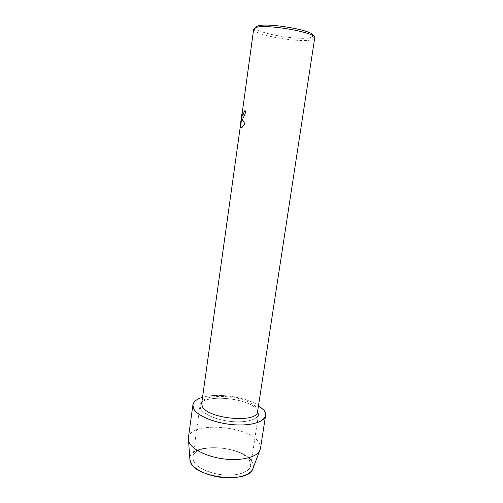 <?xml version="1.0" encoding="UTF-8"?>
<svg xmlns="http://www.w3.org/2000/svg" width="503" height="503" viewBox="0 0 503 503"><rect width="100%" height="100%" fill="white"/><g stroke="black" fill="none" stroke-linecap="round" stroke-linejoin="round"><path stroke-width="0.38" stroke-dasharray="2.52 1.89" d="M193.41 460.798L192.856 457.152C193.951 442.583 241.974 445.884 249.582 460.735L250.695 465.589C249.878 471.808 238.164 476.146 223.885 474.964C209.619 473.839 196.095 467.388 193.41 460.798L192.856 457.152C193.951 442.583 241.974 445.884 249.582 460.735L250.695 465.589C249.878 471.808 238.164 476.146 223.885 474.964C209.619 473.839 196.095 467.388 193.41 460.798M189.82 458.491C190.065 442.062 243.471 445.337 252.06 461.892C253.242 463.879 253.631 465.828 253.229 467.74C253.631 465.828 253.242 463.879 252.06 461.892C243.471 445.337 190.065 442.062 189.82 458.491M200.628 408.807L199.987 405.695C200.766 393.377 249.268 397.326 257.322 410.096L258.561 414.239C257.894 419.496 246.181 422.904 231.732 421.558C217.296 420.257 203.489 414.459 200.628 408.807L199.987 405.695C200.766 393.377 249.268 397.326 257.322 410.096L258.561 414.239C257.894 419.496 246.181 422.904 231.732 421.558C217.296 420.257 203.489 414.459 200.628 408.807M201.678 403.463C202.382 391.806 248.765 395.616 256.411 407.719L257.586 411.617M202.533 397.301C217.29 392.717 245.69 396.861 258.523 405.468C245.69 396.861 217.29 392.717 202.533 397.301M253.669 29.149L253.946 30.061C257.127 35.889 302.378 43.214 312.526 39.611L314.168 38.844L314.696 38.052M255.882 27.2L256.014 28.388C258.9 33.946 301.637 40.881 311.131 37.392L313.13 35.977M242.515 115.407C242.006 114.665 242.088 112.559 242.76 109.088L242.723 109.22M245.816 110.949L245.797 110.943C245.131 114.464 244.125 116.809 242.798 117.991L242.1 118.299M241.069 127.674L242.182 127.278L244.967 123.839L241.729 117.853M240.359 125.92L241.585 117.218M188.367 438.038C189.738 420.973 248.916 425.249 258.926 442.671C260.227 444.671 260.736 446.633 260.46 448.557M192.856 457.152L199.987 405.695L192.856 457.152M256.014 28.388L253.946 30.061M312.665 36.656L314.168 38.844M250.695 465.589L258.561 414.239L250.695 465.589"/><path stroke-width="0.75" d="M189.971 460.497L190.442 461.993C194.988 477.561 246.986 483.867 252.512 469.62L253.229 467.74C251.884 474.436 238.881 479.001 223.332 477.586C207.796 476.234 193.29 469.161 190.442 461.993L189.82 458.491L189.971 460.497L188.367 438.038L192.894 404.946C193.51 401.589 196.723 399.042 202.533 397.301C194.466 399.791 191.492 403.569 193.611 408.643L192.894 404.946M242.723 109.22L253.669 29.149L254.977 27.898C263.088 23.125 317.814 32.519 314.696 38.052L257.586 411.617C257.794 423.52 207.381 418.942 202.3 406.424L201.678 403.463L242.748 109.082C241.937 113.238 241.962 115.306 242.817 115.294L242.515 115.407M258.523 405.468L263.93 410.247C270.01 417.999 259.02 425.331 239.082 424.991C219.214 424.765 197.321 416.647 193.611 408.643C196.962 415.648 214.071 422.954 232.128 424.607C250.192 426.318 264.76 422.042 265.571 415.547C265.823 413.824 265.276 412.058 263.93 410.247L258.523 405.468M245.797 110.949L244.565 110.912L242.918 115.218L244.552 110.905L245.797 110.943C245.118 114.458 244.112 116.809 242.779 117.991L241.71 117.847L242.22 119.557L244.948 123.839L242.169 127.272L240.692 127.479L241.572 117.218L240.359 125.92M313.13 35.977C316.494 30.714 264.823 21.742 257.02 26.326L255.882 27.2M240.616 123.248L242.132 112.301L240.597 123.241M241.729 117.853L242.1 118.299M241.572 117.218L240.704 127.479L241.069 127.674M265.571 415.547L260.46 448.557L259.63 450.933C256.172 457.372 240.918 461.056 224.024 458.95C207.135 456.887 192.083 449.449 189.021 442.156L188.487 440.553M252.512 469.62L259.63 450.933"/></g></svg>
